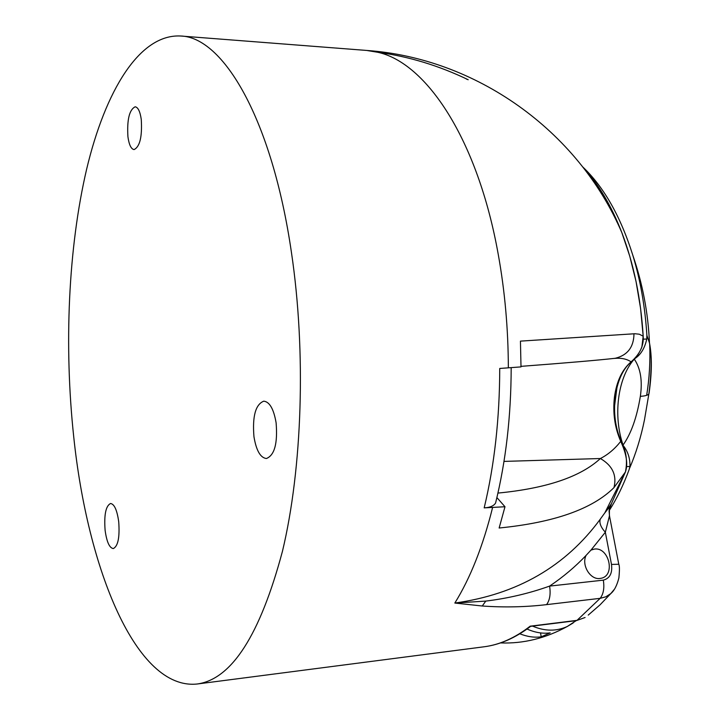 <?xml version="1.0" encoding="UTF-8"?>
<svg xmlns="http://www.w3.org/2000/svg" width="720" height="720" viewBox="0 0 720 720"><rect width="100%" height="100%" fill="white"/><g stroke="black" fill="none" stroke-linecap="round" stroke-linejoin="round"><path stroke-width="1.08" d="M609.057 510.831C616.761 498.825 623.484 485.01 629.199 469.386L629.964 466.407C630.144 458.352 627.885 451.377 623.196 445.509L623.754 447.372M634.977 358.506C640.809 354.681 644.742 348.21 646.776 339.066L646.884 335.385L649.476 342.954C652.077 356.193 651.942 372.951 649.071 393.228L648.873 393.903C647.982 395.217 645.138 396.027 640.35 396.342C636.858 417.492 631.089 433.737 623.052 445.059L623.196 445.509M582.795 166.986C603.909 187.002 620.604 216.477 632.871 255.42C640.449 280.422 645.129 307.08 646.884 335.385M623.052 445.059C613.089 416.133 617.553 378.765 633.582 359.928M614.457 406.89L617.04 386.901M649.674 343.791C650.394 361.395 649.386 378.567 646.668 395.316M540.522 632.907L541.215 636.831L550.188 632.88C542.79 633.87 535.077 632.592 527.022 629.028M573.192 622.944L567.342 626.454C545.661 638.316 523.368 643.806 500.472 642.924M576.135 620.676L567.333 626.454C556.488 631.476 544.887 631.359 532.53 626.103M541.215 636.831C534.393 637.758 527.265 636.741 519.831 633.789M634.329 359.181C640.593 368.442 642.6 380.835 640.35 396.342M614.241 358.416L614.619 358.389C621.306 357.804 626.796 358.956 631.089 361.845C639.909 354.096 643.941 345.555 643.176 336.204L640.575 308.412L636.03 281.421L629.757 256.176L621.837 232.605C577.818 129.996 475.299 57.996 366.57 50.436L180.504 36C222.984 36.801 271.953 118.566 291.429 252.369C306.243 351.864 302.346 468.387 282.429 551.376C260.019 635.103 231.606 679.311 197.208 684C136.188 690.48 87.471 568.926 73.728 436.842C63.99 345.897 68.211 247.932 86.679 168.993C105.309 91.008 139.329 33.966 180.504 36M511.182 367.623C511.074 416.061 505.881 461.205 495.576 503.037C493.83 505.908 490.032 507.528 484.191 507.87L504.99 506.745L499.14 528.012C554.031 522.567 592.299 509.112 613.944 487.647L625.41 471.978C628.137 464.391 626.58 454.185 620.73 441.36C614.79 448.92 608.013 454.644 600.381 458.523L503.991 461.403M495.576 503.037L496.314 500.013M613.944 487.647L614.034 487.386C616.95 475.137 612.396 465.516 600.381 458.523C580.5 476.883 546.354 488.403 497.934 493.083M625.329 472.221L611.37 503.847L604.827 512.865L625.41 471.969C627.615 461.322 626.292 451.179 621.432 441.558L620.73 441.36C614.727 427.545 612.639 412.722 614.475 396.9C616.671 381.195 622.206 369.513 631.089 361.845L631.584 361.683C614.187 375.012 608.931 415.314 621.432 441.558M611.37 503.847L609.426 509.526L609.39 515.394M614.097 589.617L610.749 593.631C614.268 590.706 616.977 585.477 618.876 577.953C619.632 570.303 619.605 565.74 618.786 564.264L611.487 564.417L605.34 532.242L609.525 515.538M588.24 615.096L600.075 604.809L610.749 593.631L605.88 596.79L600.156 598.338C603.504 593.964 604.557 587.898 603.315 580.149C609.858 578.403 612.585 573.156 611.487 564.417M603.315 580.149L549.603 586.098C562.959 577.143 575.127 566.91 586.098 555.39C581.166 564.948 590.283 580.077 600.003 578.457L601.29 578.232C615.717 575.388 608.949 546.867 594.459 549.072L590.976 550.098L605.34 532.251C600.759 527.184 599.076 522.819 600.291 519.138C565.632 566.415 517.149 594.387 454.833 603.045L485.784 601.092C507.834 598.41 529.11 593.415 549.603 586.098C550.818 594.018 549.81 600.192 546.579 604.629C525.6 607.086 504.162 607.545 482.256 606.006L485.784 601.092M586.089 555.39L590.976 550.098M530.163 626.184L530.64 626.337C515.367 637.974 499.788 644.805 483.867 646.812C499.572 644.841 515.007 637.965 530.163 626.184L577.035 620.343L600.156 598.338L546.579 604.629M492.606 507.492C482.976 546.138 470.385 577.989 454.833 603.045L482.256 606.006M366.57 50.436L377.82 52.29C426.24 62.775 477.639 139.113 498.213 254.214C504.846 290.871 508.23 328.743 508.347 367.83L499.734 368.46C499.626 418.617 494.451 465.084 484.182 507.87M583.371 167.724C598.5 184.032 611.325 205.659 621.837 232.605C633.762 263.835 640.881 298.368 643.194 336.213L639.306 334.215L634.824 333.738L520.443 341.127L521.001 366.894L508.347 367.83M466.326 79.011L468.198 79.731L466.326 79.011M613.422 358.488L615.213 358.29C627.435 355.293 633.69 347.229 633.978 334.098L633.96 333.783M521.001 366.354C566.154 362.943 597.555 360.261 615.213 358.29L614.619 358.389M253.953 436.68C256.257 450.522 260.415 457.803 266.418 458.514C274.554 455.274 277.785 443.358 276.102 422.757C273.726 409.014 269.613 401.823 263.763 401.166C255.555 404.433 252.288 416.268 253.953 436.68M127.926 136.755C129.051 144.774 131.094 149.049 134.064 149.589C139.878 146.754 142.281 136.719 141.273 119.502C140.121 111.555 138.096 107.316 135.18 106.794C129.33 109.701 126.909 119.682 127.926 136.755M105.102 530.235C106.686 541.827 109.413 547.947 113.292 548.577C118.035 546.237 119.844 537.273 118.71 521.685C117.072 510.138 114.363 504.072 110.565 503.496C105.795 505.863 103.977 514.773 105.102 530.235M504.99 506.745L496.899 497.583M604.827 512.865L600.291 519.138M585.081 617.508L576.306 620.649L585.081 617.508M629.964 466.407L626.526 466.65M643.212 339.147L646.776 339.066M616.995 222.075C608.922 203.778 599.652 188.244 589.185 175.491M611.046 504.18L609.057 510.813L609.498 515.934L618.849 564.588M377.82 52.29C408.879 56.511 439.002 65.664 468.198 79.731M643.176 336.24L641.961 346.347C642.411 346.716 637.263 357.894 631.584 361.683M604.782 512.928L609.219 507.339L609.453 516.24M629.541 468.333C635.895 453.591 640.872 437.463 644.463 419.922L648.873 393.903C650.916 379.26 651.294 363.096 651.141 362.223C651.285 357.831 650.736 351.414 649.476 342.954C648.153 312.957 642.618 283.779 632.871 255.42M592.128 549.603L592.884 549.36M483.867 646.812L197.208 684M530.586 626.346L576.306 620.649"/></g></svg>
